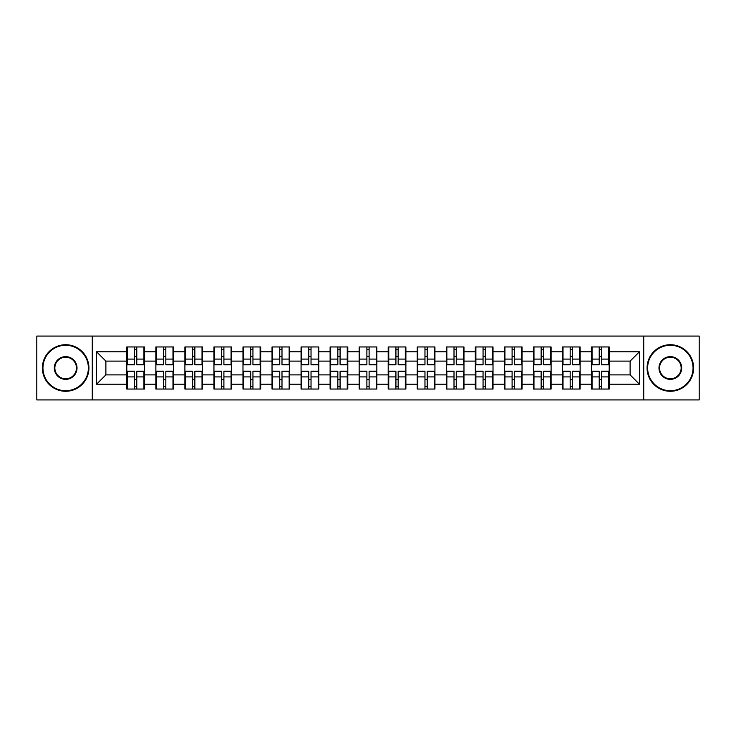 <?xml version="1.0" encoding="UTF-8"?>
<svg xmlns="http://www.w3.org/2000/svg" width="736" height="736" viewBox="0 0 736 736"><rect width="100%" height="100%" fill="white"/><g stroke="black" fill="none" stroke-linecap="round" stroke-linejoin="round"><path stroke-width="1.1" d="M643.724 399.924L699.2 399.924L699.2 336.076L643.724 336.076L643.724 399.924L92.276 399.924L92.276 336.076L36.8 336.076L36.8 399.924L92.276 399.924M609.187 379.822L608.626 379.822M592.057 379.822L591.496 379.822M591.496 356.178L592.057 356.178M608.626 356.178L609.187 356.178M609.187 353.758L608.626 353.758M592.057 353.758L591.496 353.758M591.496 382.242L592.057 382.242M608.626 382.242L609.187 382.242M580.143 379.822L579.582 379.822M563.012 379.822L562.46 379.822M562.46 356.178L563.012 356.178M579.582 356.178L580.143 356.178M580.143 353.758L579.582 353.758M563.012 353.758L562.46 353.758M562.46 382.242L563.012 382.242M579.582 382.242L580.143 382.242M551.098 379.822L550.537 379.822M533.968 379.822L533.416 379.822M533.416 356.178L533.968 356.178M550.537 356.178L551.098 356.178M551.098 353.758L550.537 353.758M533.968 353.758L533.416 353.758M533.416 382.242L533.968 382.242M550.537 382.242L551.098 382.242M522.054 379.822L521.502 379.822M504.933 379.822L504.372 379.822M504.372 356.178L504.933 356.178M521.502 356.178L522.054 356.178M522.054 353.758L521.502 353.758M504.933 353.758L504.372 353.758M504.372 382.242L504.933 382.242M521.502 382.242L522.054 382.242M493.019 379.822L492.458 379.822M475.888 379.822L475.327 379.822M475.327 356.178L475.888 356.178M492.458 356.178L493.019 356.178M493.019 353.758L492.458 353.758M475.888 353.758L475.327 353.758M475.327 382.242L475.888 382.242M492.458 382.242L493.019 382.242M463.974 379.822L463.413 379.822M446.844 379.822L446.283 379.822M446.283 356.178L446.844 356.178M463.413 356.178L463.974 356.178M463.974 353.758L463.413 353.758M446.844 353.758L446.283 353.758M446.283 382.242L446.844 382.242M463.413 382.242L463.974 382.242M434.93 379.822L434.369 379.822M417.8 379.822L417.238 379.822M417.238 356.178L417.8 356.178M434.369 356.178L434.93 356.178M434.93 353.758L434.369 353.758M417.8 353.758L417.238 353.758M417.238 382.242L417.8 382.242M434.369 382.242L434.93 382.242M405.886 379.822L405.324 379.822M388.755 379.822L388.203 379.822M388.203 356.178L388.755 356.178M405.324 356.178L405.886 356.178M405.886 353.758L405.324 353.758M388.755 353.758L388.203 353.758M388.203 382.242L388.755 382.242M405.324 382.242L405.886 382.242M376.841 379.822L376.289 379.822M359.711 379.822L359.159 379.822M359.159 356.178L359.711 356.178M376.289 356.178L376.841 356.178M376.841 353.758L376.289 353.758M359.711 353.758L359.159 353.758M359.159 382.242L359.711 382.242M376.289 382.242L376.841 382.242M347.797 379.822L347.245 379.822M330.676 379.822L330.114 379.822M330.114 356.178L330.676 356.178M347.245 356.178L347.797 356.178M347.797 353.758L347.245 353.758M330.676 353.758L330.114 353.758M330.114 382.242L330.676 382.242M347.245 382.242L347.797 382.242M318.762 379.822L318.2 379.822M301.631 379.822L301.07 379.822M301.07 356.178L301.631 356.178M318.2 356.178L318.762 356.178M318.762 353.758L318.2 353.758M301.631 353.758L301.07 353.758M301.07 382.242L301.631 382.242M318.2 382.242L318.762 382.242M289.717 379.822L289.156 379.822M272.587 379.822L272.026 379.822M272.026 356.178L272.587 356.178M289.156 356.178L289.717 356.178M289.717 353.758L289.156 353.758M272.587 353.758L272.026 353.758M272.026 382.242L272.587 382.242M289.156 382.242L289.717 382.242M260.673 379.822L260.112 379.822M243.542 379.822L242.981 379.822M242.981 356.178L243.542 356.178M260.112 356.178L260.673 356.178M260.673 353.758L260.112 353.758M243.542 353.758L242.981 353.758M242.981 382.242L243.542 382.242M260.112 382.242L260.673 382.242M231.628 379.822L231.067 379.822M214.498 379.822L213.946 379.822M213.946 356.178L214.498 356.178M231.067 356.178L231.628 356.178M231.628 353.758L231.067 353.758M214.498 353.758L213.946 353.758M213.946 382.242L214.498 382.242M231.067 382.242L231.628 382.242M202.584 379.822L202.032 379.822M185.463 379.822L184.902 379.822M184.902 356.178L185.463 356.178M202.032 356.178L202.584 356.178M202.584 353.758L202.032 353.758M185.463 353.758L184.902 353.758M184.902 382.242L185.463 382.242M202.032 382.242L202.584 382.242M173.54 379.822L172.988 379.822M156.418 379.822L155.857 379.822M155.857 356.178L156.418 356.178M172.988 356.178L173.54 356.178M173.54 353.758L172.988 353.758M156.418 353.758L155.857 353.758M155.857 382.242L156.418 382.242M172.988 382.242L173.54 382.242M643.724 336.076L92.276 336.076M630.126 374.891L630.126 361.109L609.187 361.109L609.187 374.891L630.126 374.891L639.437 384.201L639.437 351.799L609.187 351.799L609.187 346.96L591.496 346.96L591.496 361.109L580.143 361.109L580.143 374.891L591.496 374.891L591.496 361.109M639.437 384.201L609.187 384.201L609.187 389.04L591.496 389.04L591.496 384.201L580.143 384.201L580.143 389.04L562.46 389.04L562.46 384.201L551.098 384.201L551.098 389.04L533.416 389.04L533.416 384.201L522.054 384.201L522.054 389.04L504.372 389.04L504.372 384.201L493.019 384.201L493.019 389.04L475.327 389.04L475.327 384.201L463.974 384.201L463.974 389.04L446.283 389.04L446.283 384.201L434.93 384.201L434.93 389.04L417.238 389.04L417.238 384.201L405.886 384.201L405.886 389.04L388.203 389.04L388.203 384.201L376.841 384.201L376.841 389.04L359.159 389.04L359.159 384.201L347.797 384.201L347.797 389.04L330.114 389.04L330.114 384.201L318.762 384.201L318.762 389.04L301.07 389.04L301.07 384.201L289.717 384.201L289.717 389.04L272.026 389.04L272.026 384.201L260.673 384.201L260.673 389.04L242.981 389.04L242.981 384.201L231.628 384.201L231.628 389.04L213.946 389.04L213.946 384.201L202.584 384.201L202.584 389.04L184.902 389.04L184.902 384.201L173.54 384.201L173.54 389.04L155.857 389.04L155.857 384.201L144.504 384.201L144.504 389.04L126.813 389.04L126.813 384.201L96.563 384.201L96.563 351.799L126.813 351.799L126.813 361.109L105.874 361.109L105.874 374.891L126.813 374.891L126.813 361.109M591.496 351.799L580.143 351.799L580.143 346.96L562.46 346.96L562.46 351.799L551.098 351.799L551.098 346.96L533.416 346.96L533.416 351.799L522.054 351.799L522.054 346.96L504.372 346.96L504.372 351.799L493.019 351.799L493.019 346.96L475.327 346.96L475.327 351.799L463.974 351.799L463.974 346.96L446.283 346.96L446.283 351.799L434.93 351.799L434.93 346.96L417.238 346.96L417.238 351.799L405.886 351.799L405.886 346.96L388.203 346.96L388.203 351.799L376.841 351.799L376.841 346.96L359.159 346.96L359.159 351.799L347.797 351.799L347.797 346.96L330.114 346.96L330.114 351.799L318.762 351.799L318.762 346.96L301.07 346.96L301.07 351.799L289.717 351.799L289.717 346.96L272.026 346.96L272.026 351.799L260.673 351.799L260.673 346.96L242.981 346.96L242.981 351.799L231.628 351.799L231.628 346.96L213.946 346.96L213.946 351.799L202.584 351.799L202.584 346.96L184.902 346.96L184.902 351.799L173.54 351.799L173.54 346.96L155.857 346.96L155.857 351.799L144.504 351.799L144.504 346.96L126.813 346.96L126.813 351.799M591.496 374.891L591.496 384.201M580.143 374.891L580.143 384.201M580.143 351.799L580.143 361.109M551.098 374.891L562.46 374.891L562.46 361.109L551.098 361.109L551.098 384.201M562.46 374.891L562.46 384.201M562.46 351.799L562.46 361.109M551.098 351.799L551.098 361.109M522.054 374.891L533.416 374.891L533.416 361.109L522.054 361.109L522.054 384.201M533.416 374.891L533.416 384.201M533.416 351.799L533.416 361.109M522.054 351.799L522.054 361.109M493.019 374.891L504.372 374.891L504.372 361.109L493.019 361.109L493.019 384.201M504.372 374.891L504.372 384.201M504.372 351.799L504.372 361.109M493.019 351.799L493.019 361.109M463.974 374.891L475.327 374.891L475.327 361.109L463.974 361.109L463.974 384.201M475.327 374.891L475.327 384.201M475.327 351.799L475.327 361.109M463.974 351.799L463.974 361.109M434.93 374.891L446.283 374.891L446.283 361.109L434.93 361.109L434.93 384.201M446.283 374.891L446.283 384.201M446.283 351.799L446.283 361.109M434.93 351.799L434.93 361.109M405.886 374.891L417.238 374.891L417.238 361.109L405.886 361.109L405.886 384.201M417.238 374.891L417.238 384.201M417.238 351.799L417.238 361.109M405.886 351.799L405.886 361.109M376.841 374.891L388.203 374.891L388.203 361.109L376.841 361.109L376.841 384.201M388.203 374.891L388.203 384.201M388.203 351.799L388.203 361.109M376.841 351.799L376.841 361.109M347.797 374.891L359.159 374.891L359.159 361.109L347.797 361.109L347.797 384.201M359.159 374.891L359.159 384.201M359.159 351.799L359.159 361.109M347.797 351.799L347.797 361.109M318.762 374.891L330.114 374.891L330.114 361.109L318.762 361.109L318.762 384.201M330.114 374.891L330.114 384.201M330.114 351.799L330.114 361.109M318.762 351.799L318.762 361.109M289.717 374.891L301.07 374.891L301.07 361.109L289.717 361.109L289.717 384.201M301.07 374.891L301.07 384.201M301.07 351.799L301.07 361.109M289.717 351.799L289.717 361.109M260.673 374.891L272.026 374.891L272.026 361.109L260.673 361.109L260.673 384.201M272.026 374.891L272.026 384.201M272.026 351.799L272.026 361.109M260.673 351.799L260.673 361.109M231.628 374.891L242.981 374.891L242.981 361.109L231.628 361.109L231.628 384.201M242.981 374.891L242.981 384.201M242.981 351.799L242.981 361.109M231.628 351.799L231.628 361.109M202.584 374.891L213.946 374.891L213.946 361.109L202.584 361.109L202.584 384.201M213.946 374.891L213.946 384.201M213.946 351.799L213.946 361.109M202.584 351.799L202.584 361.109M173.54 374.891L184.902 374.891L184.902 361.109L173.54 361.109L173.54 384.201M184.902 374.891L184.902 384.201M184.902 351.799L184.902 361.109M173.54 351.799L173.54 361.109M144.504 374.891L155.857 374.891L155.857 361.109L144.504 361.109L144.504 384.201M155.857 374.891L155.857 384.201M155.857 351.799L155.857 361.109M144.504 351.799L144.504 361.109M144.504 379.822L143.943 379.822M127.374 379.822L126.813 379.822M126.813 356.178L127.374 356.178M143.943 356.178L144.504 356.178M144.504 353.758L143.943 353.758M127.374 353.758L126.813 353.758M126.813 382.242L127.374 382.242M143.943 382.242L144.504 382.242M126.813 374.891L126.813 384.201M105.874 374.891L96.563 384.201M96.563 351.799L105.874 361.109M609.187 374.891L609.187 384.201M609.187 351.799L609.187 361.109M639.437 351.799L630.126 361.109M143.943 346.96L143.943 364.835L136.776 364.835L136.776 346.96M134.541 346.96L134.541 364.835L127.374 364.835L127.374 346.96M134.541 349.379L136.776 349.379M136.776 356.27L134.541 356.27M127.374 389.04L127.374 371.165L134.541 371.165L134.541 389.04M136.776 389.04L136.776 371.165L143.943 371.165L143.943 389.04M136.776 386.621L134.541 386.621M134.541 379.73L136.776 379.73M65.66 390.715A22.715 22.715 0 0 0 88.366 368A22.715 22.715 0 0 0 65.66 345.285A22.715 22.715 0 0 0 42.946 368A22.715 22.715 0 0 0 65.66 390.715M65.66 344.724A23.276 23.276 0 0 1 88.927 368A23.276 23.276 0 0 1 65.66 391.276A23.276 23.276 0 0 1 42.384 368A23.276 23.276 0 0 1 65.66 344.724M65.66 379.353A11.353 11.353 0 0 1 54.298 368A11.353 11.353 0 0 1 65.66 356.647A11.353 11.353 0 0 1 77.013 368A11.353 11.353 0 0 1 65.66 379.353M65.66 357.199A10.801 10.801 0 0 0 54.86 368A10.801 10.801 0 0 0 65.66 378.801A10.801 10.801 0 0 0 76.452 368A10.801 10.801 0 0 0 65.66 357.199M670.34 390.715A22.715 22.715 0 0 0 693.054 368A22.715 22.715 0 0 0 670.34 345.285A22.715 22.715 0 0 0 647.634 368A22.715 22.715 0 0 0 670.34 390.715M670.34 344.724A23.276 23.276 0 0 1 693.616 368A23.276 23.276 0 0 1 670.34 391.276A23.276 23.276 0 0 1 647.073 368A23.276 23.276 0 0 1 670.34 344.724M670.34 379.353A11.353 11.353 0 0 1 658.987 368A11.353 11.353 0 0 1 670.34 356.647A11.353 11.353 0 0 1 681.702 368A11.353 11.353 0 0 1 670.34 379.353M670.34 357.199A10.801 10.801 0 0 0 659.548 368A10.801 10.801 0 0 0 670.34 378.801A10.801 10.801 0 0 0 681.14 368A10.801 10.801 0 0 0 670.34 357.199M172.988 346.96L172.988 364.835L165.821 364.835L165.821 346.96M163.585 346.96L163.585 364.835L156.418 364.835L156.418 346.96M163.585 349.379L165.821 349.379M165.821 356.27L163.585 356.27M202.032 346.96L202.032 364.835L194.856 364.835L194.856 346.96M192.63 346.96L192.63 364.835L185.463 364.835L185.463 346.96M192.63 349.379L194.856 349.379M194.856 356.27L192.63 356.27M231.067 346.96L231.067 364.835L223.9 364.835L223.9 346.96M221.665 346.96L221.665 364.835L214.498 364.835L214.498 346.96M221.665 349.379L223.9 349.379M223.9 356.27L221.665 356.27M260.112 346.96L260.112 364.835L252.945 364.835L252.945 346.96M250.709 346.96L250.709 364.835L243.542 364.835L243.542 346.96M250.709 349.379L252.945 349.379M252.945 356.27L250.709 356.27M289.156 346.96L289.156 364.835L281.989 364.835L281.989 346.96M279.754 346.96L279.754 364.835L272.587 364.835L272.587 346.96M279.754 349.379L281.989 349.379M281.989 356.27L279.754 356.27M156.418 389.04L156.418 371.165L163.585 371.165L163.585 389.04M165.821 389.04L165.821 371.165L172.988 371.165L172.988 389.04M165.821 386.621L163.585 386.621M163.585 379.73L165.821 379.73M185.463 389.04L185.463 371.165L192.63 371.165L192.63 389.04M194.856 389.04L194.856 371.165L202.032 371.165L202.032 389.04M194.856 386.621L192.63 386.621M192.63 379.73L194.856 379.73M214.498 389.04L214.498 371.165L221.665 371.165L221.665 389.04M223.9 389.04L223.9 371.165L231.067 371.165L231.067 389.04M223.9 386.621L221.665 386.621M221.665 379.73L223.9 379.73M243.542 389.04L243.542 371.165L250.709 371.165L250.709 389.04M252.945 389.04L252.945 371.165L260.112 371.165L260.112 389.04M252.945 386.621L250.709 386.621M250.709 379.73L252.945 379.73M272.587 389.04L272.587 371.165L279.754 371.165L279.754 389.04M281.989 389.04L281.989 371.165L289.156 371.165L289.156 389.04M281.989 386.621L279.754 386.621M279.754 379.73L281.989 379.73M318.2 346.96L318.2 364.835L311.034 364.835L311.034 346.96M308.798 346.96L308.798 364.835L301.631 364.835L301.631 346.96M308.798 349.379L311.034 349.379M311.034 356.27L308.798 356.27M301.631 389.04L301.631 371.165L308.798 371.165L308.798 389.04M311.034 389.04L311.034 371.165L318.2 371.165L318.2 389.04M311.034 386.621L308.798 386.621M308.798 379.73L311.034 379.73M347.245 346.96L347.245 364.835L340.078 364.835L340.078 346.96M337.842 346.96L337.842 364.835L330.676 364.835L330.676 346.96M337.842 349.379L340.078 349.379M340.078 356.27L337.842 356.27M330.676 389.04L330.676 371.165L337.842 371.165L337.842 389.04M340.078 389.04L340.078 371.165L347.245 371.165L347.245 389.04M340.078 386.621L337.842 386.621M337.842 379.73L340.078 379.73M376.289 346.96L376.289 364.835L369.113 364.835L369.113 346.96M366.887 346.96L366.887 364.835L359.711 364.835L359.711 346.96M366.887 349.379L369.113 349.379M369.113 356.27L366.887 356.27M359.711 389.04L359.711 371.165L366.887 371.165L366.887 389.04M369.113 389.04L369.113 371.165L376.289 371.165L376.289 389.04M369.113 386.621L366.887 386.621M366.887 379.73L369.113 379.73M405.324 346.96L405.324 364.835L398.158 364.835L398.158 346.96M395.922 346.96L395.922 364.835L388.755 364.835L388.755 346.96M395.922 349.379L398.158 349.379M398.158 356.27L395.922 356.27M388.755 389.04L388.755 371.165L395.922 371.165L395.922 389.04M398.158 389.04L398.158 371.165L405.324 371.165L405.324 389.04M398.158 386.621L395.922 386.621M395.922 379.73L398.158 379.73M434.369 346.96L434.369 364.835L427.202 364.835L427.202 346.96M424.966 346.96L424.966 364.835L417.8 364.835L417.8 346.96M424.966 349.379L427.202 349.379M427.202 356.27L424.966 356.27M417.8 389.04L417.8 371.165L424.966 371.165L424.966 389.04M427.202 389.04L427.202 371.165L434.369 371.165L434.369 389.04M427.202 386.621L424.966 386.621M424.966 379.73L427.202 379.73M463.413 346.96L463.413 364.835L456.246 364.835L456.246 346.96M454.011 346.96L454.011 364.835L446.844 364.835L446.844 346.96M454.011 349.379L456.246 349.379M456.246 356.27L454.011 356.27M446.844 389.04L446.844 371.165L454.011 371.165L454.011 389.04M456.246 389.04L456.246 371.165L463.413 371.165L463.413 389.04M456.246 386.621L454.011 386.621M454.011 379.73L456.246 379.73M492.458 346.96L492.458 364.835L485.291 364.835L485.291 346.96M483.055 346.96L483.055 364.835L475.888 364.835L475.888 346.96M483.055 349.379L485.291 349.379M485.291 356.27L483.055 356.27M475.888 389.04L475.888 371.165L483.055 371.165L483.055 389.04M485.291 389.04L485.291 371.165L492.458 371.165L492.458 389.04M485.291 386.621L483.055 386.621M483.055 379.73L485.291 379.73M521.502 346.96L521.502 364.835L514.335 364.835L514.335 346.96M512.1 346.96L512.1 364.835L504.933 364.835L504.933 346.96M512.1 349.379L514.335 349.379M514.335 356.27L512.1 356.27M504.933 389.04L504.933 371.165L512.1 371.165L512.1 389.04M514.335 389.04L514.335 371.165L521.502 371.165L521.502 389.04M514.335 386.621L512.1 386.621M512.1 379.73L514.335 379.73M550.537 346.96L550.537 364.835L543.37 364.835L543.37 346.96M541.144 346.96L541.144 364.835L533.968 364.835L533.968 346.96M541.144 349.379L543.37 349.379M543.37 356.27L541.144 356.27M533.968 389.04L533.968 371.165L541.144 371.165L541.144 389.04M543.37 389.04L543.37 371.165L550.537 371.165L550.537 389.04M543.37 386.621L541.144 386.621M541.144 379.73L543.37 379.73M579.582 346.96L579.582 364.835L572.415 364.835L572.415 346.96M570.179 346.96L570.179 364.835L563.012 364.835L563.012 346.96M570.179 349.379L572.415 349.379M572.415 356.27L570.179 356.27M563.012 389.04L563.012 371.165L570.179 371.165L570.179 389.04M572.415 389.04L572.415 371.165L579.582 371.165L579.582 389.04M572.415 386.621L570.179 386.621M570.179 379.73L572.415 379.73M608.626 346.96L608.626 364.835L601.459 364.835L601.459 346.96M599.224 346.96L599.224 364.835L592.057 364.835L592.057 346.96M599.224 349.379L601.459 349.379M601.459 356.27L599.224 356.27M592.057 389.04L592.057 371.165L599.224 371.165L599.224 389.04M601.459 389.04L601.459 371.165L608.626 371.165L608.626 389.04M601.459 386.621L599.224 386.621M599.224 379.73L601.459 379.73M134.541 359.094L127.374 359.094M134.541 364.596L127.374 364.596M143.943 359.094L136.776 359.094M143.943 364.596L136.776 364.596M136.776 376.906L143.943 376.906M136.776 371.404L143.943 371.404M127.374 376.906L134.541 376.906M127.374 371.404L134.541 371.404M163.585 359.094L156.418 359.094M163.585 364.596L156.418 364.596M172.988 359.094L165.821 359.094M172.988 364.596L165.821 364.596M192.63 359.094L185.463 359.094M192.63 364.596L185.463 364.596M202.032 359.094L194.856 359.094M202.032 364.596L194.856 364.596M221.665 359.094L214.498 359.094M221.665 364.596L214.498 364.596M231.067 359.094L223.9 359.094M231.067 364.596L223.9 364.596M250.709 359.094L243.542 359.094M250.709 364.596L243.542 364.596M260.112 359.094L252.945 359.094M260.112 364.596L252.945 364.596M279.754 359.094L272.587 359.094M279.754 364.596L272.587 364.596M289.156 359.094L281.989 359.094M289.156 364.596L281.989 364.596M165.821 376.906L172.988 376.906M165.821 371.404L172.988 371.404M156.418 376.906L163.585 376.906M156.418 371.404L163.585 371.404M194.856 376.906L202.032 376.906M194.856 371.404L202.032 371.404M185.463 376.906L192.63 376.906M185.463 371.404L192.63 371.404M223.9 376.906L231.067 376.906M223.9 371.404L231.067 371.404M214.498 376.906L221.665 376.906M214.498 371.404L221.665 371.404M252.945 376.906L260.112 376.906M252.945 371.404L260.112 371.404M243.542 376.906L250.709 376.906M243.542 371.404L250.709 371.404M281.989 376.906L289.156 376.906M281.989 371.404L289.156 371.404M272.587 376.906L279.754 376.906M272.587 371.404L279.754 371.404M308.798 359.094L301.631 359.094M308.798 364.596L301.631 364.596M318.2 359.094L311.034 359.094M318.2 364.596L311.034 364.596M311.034 376.906L318.2 376.906M311.034 371.404L318.2 371.404M301.631 376.906L308.798 376.906M301.631 371.404L308.798 371.404M337.842 359.094L330.676 359.094M337.842 364.596L330.676 364.596M347.245 359.094L340.078 359.094M347.245 364.596L340.078 364.596M340.078 376.906L347.245 376.906M340.078 371.404L347.245 371.404M330.676 376.906L337.842 376.906M330.676 371.404L337.842 371.404M366.887 359.094L359.711 359.094M366.887 364.596L359.711 364.596M376.289 359.094L369.113 359.094M376.289 364.596L369.113 364.596M369.113 376.906L376.289 376.906M369.113 371.404L376.289 371.404M359.711 376.906L366.887 376.906M359.711 371.404L366.887 371.404M395.922 359.094L388.755 359.094M395.922 364.596L388.755 364.596M405.324 359.094L398.158 359.094M405.324 364.596L398.158 364.596M398.158 376.906L405.324 376.906M398.158 371.404L405.324 371.404M388.755 376.906L395.922 376.906M388.755 371.404L395.922 371.404M424.966 359.094L417.8 359.094M424.966 364.596L417.8 364.596M434.369 359.094L427.202 359.094M434.369 364.596L427.202 364.596M427.202 376.906L434.369 376.906M427.202 371.404L434.369 371.404M417.8 376.906L424.966 376.906M417.8 371.404L424.966 371.404M454.011 359.094L446.844 359.094M454.011 364.596L446.844 364.596M463.413 359.094L456.246 359.094M463.413 364.596L456.246 364.596M456.246 376.906L463.413 376.906M456.246 371.404L463.413 371.404M446.844 376.906L454.011 376.906M446.844 371.404L454.011 371.404M483.055 359.094L475.888 359.094M483.055 364.596L475.888 364.596M492.458 359.094L485.291 359.094M492.458 364.596L485.291 364.596M485.291 376.906L492.458 376.906M485.291 371.404L492.458 371.404M475.888 376.906L483.055 376.906M475.888 371.404L483.055 371.404M512.1 359.094L504.933 359.094M512.1 364.596L504.933 364.596M521.502 359.094L514.335 359.094M521.502 364.596L514.335 364.596M514.335 376.906L521.502 376.906M514.335 371.404L521.502 371.404M504.933 376.906L512.1 376.906M504.933 371.404L512.1 371.404M541.144 359.094L533.968 359.094M541.144 364.596L533.968 364.596M550.537 359.094L543.37 359.094M550.537 364.596L543.37 364.596M543.37 376.906L550.537 376.906M543.37 371.404L550.537 371.404M533.968 376.906L541.144 376.906M533.968 371.404L541.144 371.404M570.179 359.094L563.012 359.094M570.179 364.596L563.012 364.596M579.582 359.094L572.415 359.094M579.582 364.596L572.415 364.596M572.415 376.906L579.582 376.906M572.415 371.404L579.582 371.404M563.012 376.906L570.179 376.906M563.012 371.404L570.179 371.404M599.224 359.094L592.057 359.094M599.224 364.596L592.057 364.596M608.626 359.094L601.459 359.094M608.626 364.596L601.459 364.596M601.459 376.906L608.626 376.906M601.459 371.404L608.626 371.404M592.057 376.906L599.224 376.906M592.057 371.404L599.224 371.404"/></g></svg>

